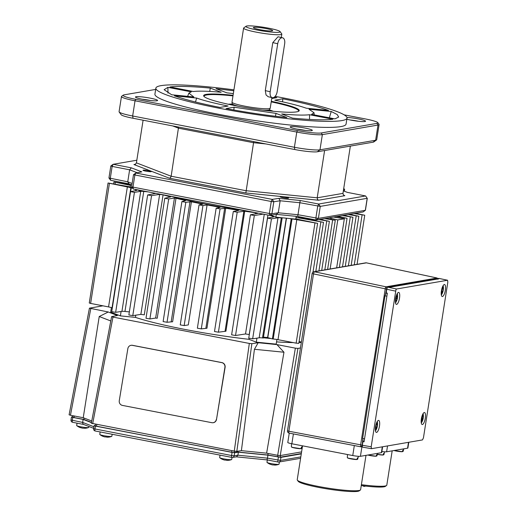 <?xml version="1.0" encoding="UTF-8"?>
<svg xmlns="http://www.w3.org/2000/svg" width="517" height="517" viewBox="0 0 517 517"><rect width="100%" height="100%" fill="white"/><g stroke="black" fill="none" stroke-linecap="round" stroke-linejoin="round"><path stroke-width="0.78" d="M395.899 298.574L397.095 298.826A12.169 9.325 16.7 0 1 396.882 300.034A12.182 8.059 -171.4 0 1 396.584 300.61A12.182 8.059 -171.4 0 1 396.216 301.152A12.169 8.026 -137.3 0 0 396.397 300.009L395.479 299.569L396.397 300.009M396.19 299.905A12.169 8.052 -171.4 0 1 395.395 300.713M395.563 298.955A12.169 6.753 -14.8 0 0 396.087 298.348A12.162 10.288 109.2 0 0 396.242 297.637A12.169 8.026 -137.3 0 0 396.022 296.713M376.37 425.174L377.261 425.168A12.169 0.666 -0.6 0 0 377.481 425.084A12.182 11.988 60.9 0 1 377.19 426.932A12.169 1.965 -161.5 0 1 376.958 427.126L375.568 426.628M376.014 427.41L376.712 427.662A12.162 9.707 10.6 0 0 376.958 427.126M376.712 427.662A12.169 11.975 60.9 0 1 376.176 429.149A12.182 1.965 -161.5 0 1 375.568 429.252A12.169 10.683 -92.8 0 0 376.072 427.772A12.162 6.068 39.6 0 0 375.988 427.294A12.169 1.965 -161.5 0 1 375.471 427.288M131.383 345.278A4.071 3.858 84.7 0 1 132.514 345.317L221.955 362.611A4.071 3.858 84.7 0 1 225.102 367.348L216.513 419.41A4.071 3.858 84.7 0 1 212.991 422.738M216.319 419.423A4.071 3.858 84.7 0 1 211.854 422.693L122.419 405.406A4.071 3.858 84.7 0 1 119.272 400.662L127.854 348.607A4.071 3.858 84.7 0 1 132.32 345.337L221.761 362.624A4.071 3.858 84.7 0 1 224.908 367.367L216.513 419.41M269.777 464.072A12.182 7.154 -73.3 0 0 269.964 464.156A12.182 7.154 -73.3 0 0 270.294 464.279A12.182 7.154 -73.3 0 0 270.837 464.408A12.169 9.926 90.5 0 0 272.097 464.809A12.162 11.891 139.2 0 0 272.808 464.938A12.169 7.148 -73.3 0 0 273.771 464.925A12.182 9.939 90.5 0 0 275.309 465.048A12.169 6.689 82.5 0 1 274.876 465.08A12.169 6.689 82.5 0 1 274.424 465.061L274.424 465.009M267.334 459.962L266.966 462.308A6.107 0.672 8.9 0 0 267.056 462.45A6.107 0.672 8.9 0 0 268.026 462.87A6.107 0.672 8.9 0 0 276.421 464.344A6.107 0.672 8.9 0 0 278.909 464.311A6.107 0.672 8.9 0 0 279.038 464.201L279.387 461.952M83.631 424.444L82.862 423.85L82.655 422.421L71.01 419.978A2.036 2.036 0 0 0 72.632 422.292A2.036 0.659 101.1 0 0 72.71 422.299M301.282 453.894L280.912 457.396L267.942 455.154L238.376 452.201L234.621 452.782L234.149 455.781A2.036 1.913 81.2 0 1 232.572 457.422L236.515 456.815L237.904 455.199L234.149 455.781L231.61 455.522L93.596 428.677A2.036 2.036 0 0 0 95.225 430.991A2.036 0.627 100.9 0 0 95.296 430.991M267.005 459.884L267.47 458.152L237.904 455.199L238.376 452.201M91.419 423.249L234.272 451.102L236.818 451.36L241.394 450.65L254.435 349.285L258.19 342.719L251.869 343.695L249.323 343.437L112.965 317.076L111.711 316.598L117.417 315.506L108.266 311.984L89.435 308.177L102.915 305.825M89.435 308.171L69.097 414.815L70.454 415.248L83.237 417.717L99.232 316.52L108.266 311.984M279.225 455.535L280.246 455.567L297.921 348.406L295.362 348.154L277.694 455.309L279.225 455.535M295.834 218.769A6.107 0.672 8.9 0 0 298.981 219.551L317.606 223.357L296.79 219.686A6.107 0.672 8.9 0 0 292.002 218.995A116.092 12.738 -171.1 0 1 291.187 218.917L272.394 338.919L267.787 337.659L286.489 218.213M220.035 455.122L219.647 457.584A6.107 0.672 8.9 0 0 219.738 457.732A6.107 0.672 8.9 0 0 219.764 457.745A6.107 0.672 8.9 0 0 226.86 459.38A6.107 0.672 8.9 0 0 231.59 459.587A6.107 0.672 8.9 0 0 231.719 459.477L232.043 457.435M219.738 457.732A12.221 12.221 0 0 0 222.64 459.432A12.182 2.753 -72.3 0 0 222.698 459.451A12.169 11.872 81.1 0 0 224.178 459.949A12.162 10.185 114.9 0 0 224.242 459.968A12.162 10.185 114.9 0 0 224.779 460.091A12.169 2.753 -72.3 0 0 225.179 460.02A12.182 11.885 81.1 0 0 227.008 460.259A12.169 2.288 87.4 0 1 226.724 460.343A12.169 2.288 87.4 0 1 226.711 460.343L226.704 460.24M100.149 431.941L99.762 434.409A6.107 0.672 8.9 0 0 99.852 434.551A6.107 0.672 8.9 0 0 99.955 434.623A6.107 0.672 8.9 0 0 107.323 436.245A6.107 0.672 8.9 0 0 111.704 436.406A6.107 0.672 8.9 0 0 111.834 436.296L112.15 434.261M102.657 436.199A12.182 3.445 -72.5 0 0 102.78 436.264A12.182 3.445 -72.5 0 0 102.902 436.303A12.169 11.704 84.4 0 0 104.369 436.794A12.162 10.54 116.1 0 0 104.99 436.93A12.169 3.438 -72.5 0 0 105.481 436.871A12.182 11.717 84.4 0 0 107.284 437.098A12.169 2.973 86.9 0 1 106.929 437.169A12.169 2.973 86.9 0 1 106.896 437.169L106.89 437.072M77.039 423.158L76.665 425.517A6.107 0.672 8.9 0 0 76.755 425.659A6.107 0.672 8.9 0 0 78.39 426.273A6.107 0.672 8.9 0 0 86.927 427.604A6.107 0.672 8.9 0 0 88.607 427.52A6.107 0.672 8.9 0 0 88.737 427.41L88.885 426.486M80.73 427.675L80.717 427.708A12.169 8.136 -61.6 0 1 79.883 427.456A12.169 8.136 -61.6 0 1 79.689 427.372A12.182 8.718 -73.2 0 0 80.335 427.585A12.182 8.718 -73.2 0 0 80.995 427.727A12.169 8.595 91 0 0 82.093 428.076A12.162 12.053 -168.3 0 0 82.817 428.186A12.169 8.711 -73.2 0 0 83.98 428.192A12.182 8.608 91 0 0 85.311 428.25A12.169 8.246 79.1 0 1 85.137 428.263A12.169 8.246 79.1 0 1 84.219 428.25L84.219 428.225M425.304 418.182A6.107 1.874 -79.1 0 1 422.182 424.515A6.107 1.874 -79.1 0 1 421.374 418.854A6.107 1.874 -79.1 0 1 424.502 412.521A6.107 1.874 -79.1 0 1 425.304 418.182M445.35 290.179A6.107 1.874 -79.1 0 1 442.222 296.519A6.107 1.874 -79.1 0 1 441.421 290.858A6.107 1.874 -79.1 0 1 444.542 284.518A6.107 1.874 -79.1 0 1 445.35 290.179M399.518 298.063A6.107 1.874 -79.1 0 1 396.397 304.403A6.107 1.874 -79.1 0 1 395.595 298.742A6.107 1.874 -79.1 0 1 398.717 292.402A6.107 1.874 -79.1 0 1 399.518 298.063M379.478 426.066A6.107 1.874 -79.1 0 1 376.35 432.399A6.107 1.874 -79.1 0 1 375.549 426.738A6.107 1.874 -79.1 0 1 378.67 420.405A6.107 1.874 -79.1 0 1 379.478 426.066M423.455 437.802L422.486 439.915L371.529 448.685L371.187 446.798L395.977 289.669L396.533 289.003L447.567 280.24L447.832 282.127L423.455 437.802M371.187 446.798L362.352 445.273L362.327 446.656L362.624 447.16L371.393 448.659M396.533 289.003L387.75 287.161L387.194 287.827L386.781 289.274L395.563 291.116M438.965 278.411L447.489 280.24M291.536 446.959A5.06 0.556 8.9 0 0 295.155 448.09A5.06 0.556 8.9 0 0 300.926 448.711L301.514 447.069A5.396 0.595 8.9 0 0 302.038 446.979L301.67 448.472L301.146 448.562A5.26 0.575 -171.1 0 1 294.858 447.871A5.26 0.575 -171.1 0 1 291.355 446.772L291.562 443.709M376.163 456.22L367.858 455.031A5.06 0.556 8.9 0 0 376.118 456.214L376.706 454.579A5.396 0.595 8.9 0 0 377.229 454.488L376.867 455.981L376.344 456.065A5.26 0.575 -171.1 0 1 370.056 455.374A5.26 0.575 -171.1 0 1 368.214 454.966M383.103 455.025L377.313 454.411A5.06 0.556 8.9 0 0 383.058 455.018L383.646 453.383A5.396 0.595 8.9 0 0 384.17 453.293L383.801 454.786L383.278 454.87A5.26 0.575 -171.1 0 1 377.352 454.249M365.991 455.354L360.614 489.677A32.08 3.522 -171.1 0 1 360.362 490.032A32.08 3.522 -171.1 0 1 318.608 486.491A32.08 3.522 -171.1 0 1 297.365 480.17A32.08 3.522 -171.1 0 1 297.23 479.75L302.542 445.835M297.365 480.17L298.212 481.314A31.059 3.406 8.9 0 0 318.782 487.434A31.059 3.406 8.9 0 0 359.205 490.866L360.362 490.032M386.283 292.952L385.456 294.748L386.826 288.014L386.018 286.812L314.485 271.787L366.417 262.856L437.091 278.023L437.472 278.534L437.091 278.023L386.018 286.812L385.469 287.478L360.62 444.943L360.944 446.824L362.314 446.591M360.582 446.32L360.944 446.824L362.087 445.997L362.811 439.392L363.199 441.563M392.177 450.843L386.8 485.172A32.08 3.522 -171.1 0 1 386.548 485.528A32.08 3.522 -171.1 0 1 361.396 484.675M347.482 457.771A5.06 0.556 8.9 0 0 351.101 458.909A5.06 0.556 8.9 0 0 356.872 459.529L357.46 457.888A5.396 0.595 8.9 0 0 357.984 457.797L357.615 459.29L357.092 459.38A5.26 0.575 -171.1 0 1 350.81 458.689A5.26 0.575 -171.1 0 1 347.301 457.59L347.508 454.527M402.349 451.716L394.044 450.527A5.06 0.556 8.9 0 0 402.31 451.709L402.892 450.074A5.396 0.595 8.9 0 0 403.415 449.984L403.053 451.477L402.53 451.561A5.26 0.575 -171.1 0 1 396.242 450.869A5.26 0.575 -171.1 0 1 394.4 450.462M422.253 417.077L423.068 417.057A12.169 2.604 -4 0 0 423.32 416.702A12.182 11.594 34.9 0 1 423.268 417.607A12.182 11.594 34.9 0 1 423.139 418.505A12.169 3.903 -164.3 0 1 422.874 418.964L421.433 418.505M421.329 419.151L422.647 419.571A12.162 10.779 7 0 0 422.874 418.964M422.647 419.571A12.169 11.581 34.9 0 1 422.202 421.032A12.182 3.903 -164.3 0 1 421.555 421.452A12.169 10.282 -110.7 0 0 421.969 420.017A12.162 4.44 34.5 0 0 421.84 419.636A12.169 3.903 -164.3 0 1 421.245 419.83M442.242 289.287L443.134 289.287A12.169 0.666 -0.6 0 0 443.353 289.197A12.182 11.988 60.9 0 1 443.063 291.052A12.169 1.965 -161.5 0 1 442.83 291.239L441.44 290.741M441.88 291.53L442.584 291.775A12.162 9.707 10.6 0 0 442.83 291.239M442.584 291.775A12.169 11.975 60.9 0 1 442.048 293.268A12.182 1.965 -161.5 0 1 441.44 293.372A12.169 10.683 -92.8 0 0 441.945 291.885A12.162 6.068 39.6 0 0 441.861 291.407A12.169 1.965 -161.5 0 1 441.344 291.401M233.07 95.322A48.372 5.306 8.9 0 0 203.847 96.259A48.372 5.306 8.9 0 0 235.888 105.798A48.372 5.306 8.9 0 0 298.839 111.136A48.372 5.306 8.9 0 0 271.302 101.306M271.212 101.868A47.861 5.254 -171.1 0 1 298.639 111.026A47.861 5.254 -171.1 0 1 298.496 111.336M324.605 150.525L317.199 197.811L317.457 199.349L318.517 200.228L344.82 195.697L343.378 194.89L342.958 193.377L317.199 197.811L246.034 190.708L171.153 176.232L136.417 162.861L135.557 164.18L133.929 164.542L169.395 178.191L245.853 192.97L253.55 142.705L265.861 143.939M178.578 127.066L171.153 176.232L170.507 177.635L169.395 178.191M247.837 211.156A93.176 10.224 -171.1 0 1 206.451 204.273A93.176 10.224 -171.1 0 1 171.179 196.337M233.93 89.848A96.744 10.618 8.9 0 0 155.856 88.155L154.919 94.152A96.744 10.618 8.9 0 0 219.395 114.47A96.744 10.618 8.9 0 0 346.073 124.086L347.01 118.089A96.744 10.618 8.9 0 0 282.528 97.771A96.744 10.618 8.9 0 0 275.141 96.382M155.856 88.155A96.744 10.618 8.9 0 0 220.339 108.467A96.744 10.618 8.9 0 0 347.01 118.089M350.074 119.957A9.164 1.008 -171.1 0 1 357.118 120.991A9.164 1.008 -171.1 0 1 358.546 121.282M346.836 119.214A11.2 1.228 8.9 0 0 350.881 120.118A11.2 1.228 8.9 0 0 365.461 121.353A11.2 1.228 8.9 0 0 358.087 118.878A11.2 1.228 8.9 0 0 346.933 117.424M296.836 129.114A9.164 1.008 -171.1 0 1 303.88 130.148A9.164 1.008 -171.1 0 1 305.308 130.446M297.65 129.276A11.2 1.228 8.9 0 0 312.229 130.517A11.2 1.228 8.9 0 0 304.849 128.035A11.2 1.228 8.9 0 0 290.231 127.072A11.2 1.228 8.9 0 0 297.65 129.276M142.091 99.199A9.164 1.008 -171.1 0 1 149.135 100.233A9.164 1.008 -171.1 0 1 150.563 100.524M142.905 99.361A11.2 1.228 8.9 0 0 157.485 100.595A11.2 1.228 8.9 0 0 150.104 98.12A11.2 1.228 8.9 0 0 135.486 97.151A11.2 1.228 8.9 0 0 142.905 99.361M145.788 171.146A4.207 0.459 -171.1 0 1 142.983 170.261A4.207 0.459 -171.1 0 1 148.495 170.681A4.207 0.459 -171.1 0 1 151.3 171.566A4.207 0.459 -171.1 0 1 145.788 171.146M283.038 197.681A4.207 0.459 -171.1 0 1 280.233 196.796A4.207 0.459 -171.1 0 1 285.746 197.216A4.207 0.459 -171.1 0 1 288.551 198.101A4.207 0.459 -171.1 0 1 283.038 197.681M276.317 214.368L275.884 217.153L295.776 219.137L296.215 216.345M136.973 189.72L139.978 190.883L140.062 190.321M343.359 190.844L347.359 192.382L365.597 195.949L318.672 204.021L300.215 200.493L278.857 198.36L272.226 199.388L135.822 173.014L141.813 171.87L131.396 167.857L129.625 169.815L137.244 172.743M131.396 167.857L113.152 164.29L112.15 166.396L129.625 169.815L127.751 181.81L108.945 177.971L110.825 165.976L112.15 166.396L110.27 178.397L110.644 180.291L128.888 183.858L127.751 181.81L132.119 183.496M110.845 165.951L113.152 164.29L136.831 160.218M343.527 189.784L344.626 189.539L343.753 188.337M135.822 173.014L133.515 174.681L135.822 173.014L134.853 175.127L132.979 187.128L133.315 189.015L269.719 215.389L276.349 214.361L297.708 216.494L316.171 220.022L315.861 218.142L317.742 206.141L318.672 204.021L320.262 206.393L367.186 198.315L365.597 195.949L367.186 198.315L365.312 210.316L318.382 218.387L298.173 214.762L278.275 212.778L271.923 213.754L269.376 213.502L132.979 187.128L131.615 186.702L133.496 174.701L271.257 201.501L273.803 201.759L280.156 200.777L300.054 202.761L320.262 206.393L318.382 218.387L316.171 220.022L363.096 211.951L365.416 210.264L367.296 198.263M300.215 200.493L297.708 216.494M278.857 198.36L280.156 200.777L278.275 212.778L276.349 214.361M204.112 96.556A47.861 5.254 -171.1 0 1 204.073 96.214A47.861 5.254 -171.1 0 1 232.986 95.878M344.128 114.832L365.28 118.923A18.942 2.081 -171.1 0 1 377.83 122.652A18.942 2.081 -171.1 0 1 376.893 123.389L321.244 132.966A18.942 2.081 -171.1 0 1 297.456 130.588L135.706 99.316A18.942 2.081 -171.1 0 1 123.233 95.134A18.942 2.081 -171.1 0 1 124.093 94.85L155.656 89.422M123.233 95.134L121.611 96.298A20.37 2.236 8.9 0 0 121.456 96.517A20.37 2.236 8.9 0 0 135.027 100.796L296.784 132.068A20.37 2.236 8.9 0 0 322.356 134.62L378.005 125.049A20.37 2.236 8.9 0 0 379.097 124.519A20.37 2.236 8.9 0 0 379.013 124.254L377.83 122.652M167.896 87.347L164.122 89.693L171.631 94.76L193.849 96.976L188.873 93.15L191.277 91.864L167.896 87.347L167.986 93.099M196.628 98.049L174.41 95.826C184.782 99.561 199.995 103.426 220.048 107.426L228.094 106.037C214.406 103.29 203.918 100.621 196.628 98.049L195.51 102.004M234.091 107.2L226.045 108.583C246.764 112.467 267.037 115.459 286.857 117.566L276.013 113.391L234.091 107.2L233.858 110.018M281.707 113.96L292.551 118.135C311.48 119.899 324.935 120.267 332.909 119.246L309.528 114.729C303.88 115.394 294.6 115.136 281.707 113.96M311.589 114.373L334.971 118.891L338.674 117.023L337.207 114.548L331.235 111.478L309.017 109.261L314.045 112.745L311.589 114.373M328.457 110.412C318.084 106.676 302.872 102.812 282.818 98.818L274.773 100.201C288.46 102.954 298.949 105.617 306.238 108.195L328.457 110.412M271.735 98.534L276.821 97.655L274.275 97.183M233.781 90.779L216.009 88.672L226.853 92.847L233.341 93.583M210.316 88.103C191.387 86.339 177.932 85.971 169.957 86.992L193.339 91.509C198.987 90.85 208.267 91.102 221.16 92.278L210.316 88.103L209.702 91.419M275.458 116.267L276.013 113.391M309.528 119.433L309.528 114.729M329.342 117.805L331.235 111.478M132.598 188.039L130.265 187.141L130.672 184.543M146.137 191.497L139.978 190.883M275.884 217.153L270.843 215.214M128.888 183.858L131.88 185.008M136.417 162.861L143.099 120.203M253.757 141.593L253.55 142.705L178.669 128.229L172.659 125.915M342.958 193.377L350.364 146.091M119.156 111.982L121.185 114.729A17.921 1.965 8.9 0 0 133.056 118.264L294.813 149.536A17.921 1.965 8.9 0 0 317.315 151.778L372.964 142.207A17.921 1.965 8.9 0 0 373.785 141.942L376.557 139.945A20.37 2.236 -171.1 0 1 375.626 140.249L319.978 149.82A20.37 2.236 -171.1 0 1 294.399 147.267L132.649 115.995A20.37 2.236 -171.1 0 1 119.156 111.982A20.37 2.236 -171.1 0 1 119.072 111.717L121.456 96.517M282.553 101.83L282.818 98.818M379.097 124.519L376.719 139.719A20.37 2.236 -171.1 0 1 376.557 139.945M291.187 218.917L289.811 218.542M301.43 217.205A97.758 10.728 -171.1 0 1 299.285 217.088L298.58 217.146L299.905 217.567L323.5 222.342L296.047 217.405M320.088 219.35L329.387 221.328L318.685 219.589M325.981 218.336L335.281 220.313L324.579 218.575M333.465 217.05L344.335 218.788L337.788 219.919L328.883 217.838M337.769 216.306L347.062 218.29L336.36 216.552M343.656 215.292L352.956 217.276L342.254 215.537M349.55 214.277L358.85 216.261L348.148 214.523M355.444 213.269L364.743 215.246L354.035 213.508M148.159 191.885L143.752 191.445A6.107 0.672 8.9 0 0 140.721 191.355L134.446 192.324L130.53 191.639L136.527 190.463A6.107 0.672 8.9 0 0 136.824 190.308A6.107 0.672 8.9 0 0 136.068 189.849A116.092 12.738 -171.1 0 1 135.622 189.687L137.07 189.758M263.218 214.128L254.332 215.505L250.415 214.82L257.828 213.366L255.514 212.72A97.758 10.728 -171.1 0 1 244.722 211.22L237.206 212.19L233.29 211.511L238.589 210.464L237.62 210.16A97.758 10.728 -171.1 0 1 225.735 208.261L220.08 208.881L216.164 208.196L220.048 207.42L219.266 207.155A97.758 10.728 -171.1 0 1 207.084 204.932L202.948 205.572L199.039 204.887L202.884 204.118A97.758 10.728 -171.1 0 1 191.419 201.772L185.823 202.257L181.906 201.572L185.745 200.531A97.758 10.728 -171.1 0 1 176.013 198.257L174.442 198.063L168.697 198.948L164.781 198.263L170.636 196.899A97.758 10.728 -171.1 0 1 163.075 194.844L159.656 194.386L151.571 195.633L147.655 194.954L155.798 193.364M281.849 217.747L282.146 218.019A116.092 12.738 -171.1 0 1 281.287 217.928A6.107 0.672 8.9 0 0 277.978 217.806L271.457 218.814L267.541 218.129L273.325 216.991A6.107 0.672 8.9 0 0 273.622 216.836A6.107 0.672 8.9 0 0 273.008 216.436L270.126 215.324M130.542 185.383L113.953 181.978L130.627 184.86M132.714 188.201L131.208 187.988A116.092 12.738 -171.1 0 1 130.84 187.839A6.107 0.672 8.9 0 0 127.35 186.928L108.059 182.992L128.203 186.534A6.107 0.672 8.9 0 0 130.31 186.895M441.369 291.2L441.861 291.407M441.68 289.507A12.169 0.666 -0.6 0 0 442.164 289.455A12.162 7.897 153.3 0 0 442.41 288.919A12.169 10.683 -92.8 0 0 442.39 287.323A12.182 0.666 -0.6 0 0 442.998 287.219A12.169 11.975 60.9 0 1 443.05 288.809L442.416 288.809M443.134 289.287A12.162 7.878 -172.5 0 0 443.05 288.809M442.048 293.268L441.55 293.087M443.063 291.052L441.479 290.483M421.297 419.397L421.84 419.636M421.536 417.949A12.169 2.604 -4 0 0 422.027 417.736A12.162 8.97 144.1 0 0 422.253 417.122A12.169 10.282 -110.7 0 0 422.156 415.662M422.208 415.519A12.182 2.604 -4 0 0 422.796 415.132A12.169 11.581 34.9 0 1 422.938 416.676L422.247 416.696M423.068 417.057A12.162 6.249 -175 0 0 422.938 416.676M422.202 421.032L421.743 420.89M423.139 418.505L421.529 417.994M381.869 451.515A6.107 0.672 8.9 0 0 386.613 451.8L407.564 448.2A6.107 0.672 8.9 0 0 407.894 448.039L408.798 442.274M361.26 485.56A31.059 3.406 8.9 0 0 385.391 486.355L386.548 485.528M289.255 433.136L287.788 442.487A6.107 0.672 8.9 0 0 291.859 443.767L352.756 455.542A6.107 0.672 8.9 0 0 360.427 456.311L381.378 452.705A6.107 0.672 8.9 0 0 381.708 452.543L382.606 446.778M437.563 278.934L437.615 278.585L438.752 278.825L391.065 287.025L437.776 278.993L435.87 278.605L389.023 286.967M364.543 438.817L386.89 296.151L364.543 438.836L362.637 438.448L362.811 439.392M386.878 296.176L384.978 295.808L362.637 438.448M385.456 294.748L384.978 295.808M391.078 287.006L389.178 286.638M437.35 278.172L437.608 278.605L438.817 278.379M391.065 287.025L387.75 287.161M386.781 289.274L386.205 292.939L387.356 293.158L386.89 296.151M364.543 438.836L364.078 441.828L362.928 441.608L364.104 441.647M362.352 445.273L362.928 441.608M147.655 194.954L128.862 314.95L132.779 315.635L140.863 314.388L144.282 314.847L163.075 194.844M130.53 191.639L111.737 311.641L115.653 312.326L121.934 311.357A6.107 0.672 -171.1 0 1 124.959 311.447L129.347 311.88M120.946 183.012L121.056 182.327M115.058 184.02L115.31 182.404M108.059 182.992L89.267 302.994L90.624 303.421L109.417 183.419M90.624 303.421L108.557 306.924A6.107 0.672 -171.1 0 1 112.047 307.835A116.092 12.738 8.9 0 0 112.318 307.951M130.646 191.587L131.208 187.988M135.467 190.663L135.622 189.687M115.653 312.326L134.446 192.324M132.779 315.635L151.571 195.633M164.781 198.263L145.988 318.265L149.904 318.944L168.697 198.948M149.904 318.944L155.649 318.058L157.226 318.252L176.013 198.257M181.906 201.572L163.12 321.574L167.03 322.259L185.823 202.257M167.03 322.259L172.626 321.768L191.419 201.772M199.039 204.887L180.246 324.883L184.162 325.568L202.948 205.572M184.162 325.568L188.298 324.928L207.084 204.932M216.164 208.196L197.371 328.198L201.287 328.877L220.08 208.881M201.287 328.877L206.942 328.256L225.735 208.261M233.29 211.511L214.497 331.507L218.413 332.192L237.206 212.19M218.413 332.192L225.929 331.223L244.722 211.22M250.415 214.82L231.622 334.822L235.539 335.501L254.332 215.505M235.539 335.501L245.523 333.963L249.31 334.544M267.541 218.129L248.755 338.131L252.664 338.816L271.457 218.814M252.664 338.816L259.185 337.808A6.107 0.672 -171.1 0 1 262.5 337.924A116.092 12.738 8.9 0 0 263.353 338.015L282.146 218.019M272.394 338.919A116.092 12.738 8.9 0 0 273.209 338.997A6.107 0.672 -171.1 0 1 277.997 339.682L296.144 343.152L314.937 223.15M296.144 343.152L298.813 343.353L317.606 223.357M299.091 341.575L301.392 342.015M313.011 272.084L320.831 222.142M318.931 270.889L326.725 221.127M324.818 269.88L332.612 220.113M331.022 219.318L331.132 218.626M330.111 268.969L337.788 219.919M336.657 267.838L344.335 218.788M344.29 218.781L344.4 218.084M342.5 266.837L350.293 217.069M348.387 265.822L356.181 216.061M354.281 264.807L362.074 215.046M276.931 339.495L276.201 344.141L256.309 342.157L248.968 339.326A97.758 10.728 -171.1 0 1 135.441 317.38L120.403 315.881L110.696 312.139L111.401 307.609M120.403 315.881L121.094 311.486M135.441 317.38L135.79 315.17M248.968 339.326L249.129 338.325M256.309 342.157L256.936 338.157M271.024 338.545L263.386 337.782M301.321 342.448A97.758 10.728 -171.1 0 1 298.942 342.538M293.139 342.577A97.758 10.728 -171.1 0 1 276.556 341.892M295.362 348.154L276.938 344.593L283.969 352.232L266.623 453.17L277.694 455.309M297.921 348.406L300.455 347.973M301.592 451.89L280.246 455.567M266.623 453.17L241.394 450.65M254.435 349.285L283.969 352.232M276.938 344.593L258.19 342.719M99.232 316.52L110.787 320.967M83.237 417.717L91.755 420.993M286.295 218.193L267.657 337.233A5.092 0.556 -171.1 0 1 263.489 337.136M72.916 415.72L72.697 417.116L74.054 417.549L83.844 419.442L84.064 418.033M83.844 419.442L91.49 422.383M95.399 424.257L95.167 425.769L96.524 426.195L231.635 452.317L234.188 452.575L237.562 451.994L237.678 451.225M237.562 451.994L267.877 455.018L268.123 453.461M267.877 455.018L280.227 457.17L301.333 453.538M234.621 452.782L95.425 426.105L94.068 425.678L95.218 425.42M91.444 422.622L83.127 419.423L82.655 422.421L93.9 426.751M83.127 419.423L72.8 417.4L71.475 416.98L72.755 416.728M267.942 455.154L267.47 458.152L280.447 460.395A2.036 1.926 80.2 0 1 278.23 462.03A2.036 0.595 -79.2 0 1 278.159 462.03A2.036 0.595 -79.2 0 1 277.881 461.526A2.036 0.595 -79.2 0 1 277.92 460.149L278.392 457.151M376.176 429.149L375.678 428.974M375.807 425.394A12.169 0.666 -0.6 0 0 376.292 425.336A12.162 7.897 153.3 0 0 376.538 424.8A12.169 10.683 -92.8 0 0 376.518 423.203A12.182 0.666 -0.6 0 0 377.126 423.1A12.169 11.975 60.9 0 1 377.177 424.69L376.544 424.696M377.19 426.932L375.613 426.37M375.497 427.081L375.988 427.294M377.261 425.168A12.162 7.878 -172.5 0 0 377.177 424.69M396.041 296.622L397.153 296.558A12.169 6.753 -14.8 0 0 397.431 295.614A12.182 9.332 16.7 0 1 397.528 297.094L396.035 296.771M397.528 297.094A12.169 8.052 -171.4 0 1 397.256 298.115L396.19 297.889M396.882 300.034L396.119 299.873M396.352 295.608A12.182 6.76 -14.8 0 0 396.565 295.201A12.169 9.325 16.7 0 1 396.94 296.454L396.074 296.512M397.095 298.826A12.162 12.098 -30.1 0 0 397.256 298.115M269.603 109.546A18.942 2.081 -171.1 0 1 269.583 109.604A18.942 2.081 -171.1 0 1 266.184 110.192A18.942 2.081 -171.1 0 1 262.52 110.056M238.757 106.34A18.942 2.081 -171.1 0 1 232.172 103.743L232.004 102.192A19.349 2.126 -171.1 0 1 232.004 102.127L243.591 28.125A19.349 2.126 8.9 0 0 256.775 32.241A19.349 2.126 8.9 0 0 278.333 34.775A19.349 2.126 8.9 0 0 281.823 34.116A19.349 2.126 8.9 0 0 281.746 33.864L280.052 31.576A17.313 1.9 -171.1 0 1 277.002 32.39A17.313 1.9 -171.1 0 1 256.82 29.954A17.313 1.9 -171.1 0 1 246.053 26.251A17.313 1.9 -171.1 0 1 249.045 25.85A17.313 1.9 -171.1 0 1 267.425 27.944A17.313 1.9 -171.1 0 1 280.052 31.576M271.884 97.59L270.236 108.111A19.349 2.126 -171.1 0 1 270.217 108.176A19.349 2.126 -171.1 0 1 266.746 108.777A19.349 2.126 -171.1 0 1 245.452 106.295A19.349 2.126 -171.1 0 1 232.004 102.192M246.053 26.251L243.746 27.912A19.349 2.126 8.9 0 0 243.591 28.125M266.042 94.934L268.155 96.718L272.285 97.687A6.107 3.412 -76.8 0 1 270.546 95.988A6.107 3.412 -76.8 0 1 270.197 91.755L265.286 90.604L266.042 94.934M265.286 90.604L272.802 42.607L277.713 43.751A6.107 3.412 -76.8 0 1 282.579 37.786A6.107 3.412 -76.8 0 1 284.318 39.479A6.107 3.412 -76.8 0 1 284.673 43.719L277.151 91.722A6.107 3.412 -76.8 0 1 272.285 97.687M282.579 37.786L278.017 36.778L272.802 42.607M257.453 29.146A9.778 1.073 -171.1 0 1 253.375 27.679A9.778 1.073 -171.1 0 1 258.377 27.453A9.778 1.073 -171.1 0 1 268.588 29.094A9.778 1.073 -171.1 0 1 272.646 30.697A9.778 1.073 -171.1 0 1 267.115 30.736A9.778 1.073 -171.1 0 1 257.453 29.146M270.43 110.987A21.384 2.346 8.9 0 0 269.441 110.573M269.531 109.979A24.441 2.682 -171.1 0 1 270.611 110.308A24.441 2.682 -171.1 0 1 273.17 111.265M228.243 104.234A24.441 2.682 -171.1 0 1 232.107 104.117M232.01 104.712A21.384 2.346 8.9 0 0 230.937 104.802M277.713 43.751L270.197 91.755M72.8 417.4L72.335 420.399A2.036 0.659 101.1 0 0 72.315 421.788A2.036 0.659 101.1 0 0 72.632 422.292L83.541 424.431M95.425 426.105L94.954 429.104A2.036 0.627 100.9 0 0 94.921 430.487A2.036 0.627 100.9 0 0 95.225 430.991L231.875 457.409A2.036 0.627 -79.1 0 1 231.577 456.905A2.036 0.627 -79.1 0 1 231.61 455.522L232.075 452.524M231.946 457.409A2.036 0.627 -79.1 0 1 231.875 457.409A2.036 2.036 0 0 0 232.572 457.422A2.036 1.913 81.2 0 1 231.946 457.409M267.05 459.891L278.094 462.004M249.323 343.437L234.272 451.102M360.808 446.798L289.184 433.11A2.036 0.595 -79.2 0 1 289.119 433.11A2.036 0.595 -79.2 0 1 288.841 432.606A2.036 0.595 -79.2 0 1 288.88 431.23L287.484 430.79A2.036 2.036 0 0 0 289.119 433.11L360.872 446.824M313.942 272.459A2.036 0.588 -78.1 0 1 314.485 271.787A2.036 1.926 80.2 0 0 313.793 271.774A2.036 2.036 0 0 0 312.126 273.467L313.515 273.9A2.036 0.588 -78.1 0 1 313.942 272.459M343.74 188.421L344.529 189.59L344.277 191.2M272.226 199.388L273.803 201.759L271.923 213.754L269.719 215.389L269.376 213.502L271.257 201.501L272.226 199.388M135.376 164.29L133.929 164.542M344.82 195.697L343.857 195.329M245.853 192.97L318.517 200.228M372.964 142.207L375.626 140.249L378.005 125.049L376.893 123.389M321.244 132.966L322.356 134.62L319.978 149.82L317.315 151.778M297.456 130.588L296.784 132.068L294.399 147.267L294.813 149.536M135.706 99.316L135.027 100.796L132.649 115.995L133.056 118.264M293.404 433.925L291.859 443.767M354.319 445.57L352.756 455.542M361.939 446.649L360.427 456.311M408.482 442.326L407.564 448.2M387.537 445.932L386.613 451.8M361.919 445.072L288.88 431.23L313.515 273.9L386.354 289.055M437.175 278.023L366.495 262.856A2.036 2.036 0 0 0 365.726 262.843A2.036 1.926 -99.8 0 1 366.417 262.856A2.036 0.653 -77.9 0 1 366.495 262.856A2.036 0.653 -77.9 0 1 366.572 262.888M313.024 272.097A2.036 1.926 80.2 0 1 313.793 271.774L365.726 262.843M437.905 279.225L437.091 278.023M382.296 446.83L381.378 452.705M108.557 306.924L127.35 186.928M112.047 307.835L130.84 187.839M135.952 190.573L136.068 189.849M121.934 311.357L140.721 191.355M124.959 311.447L143.752 191.445M153.788 193.746L153.904 192.996M140.863 314.388L159.656 194.386M155.649 318.058L174.442 198.063M171.211 321.613L190.004 201.611M219.202 207.582L219.266 207.155M205.882 328.172L224.675 208.17M237.542 210.665L237.62 210.16M225.069 331.164L243.862 211.162M255.34 213.844L255.514 212.72M245.523 333.963L264.258 214.329M249.22 334.512L267.929 215.04M272.911 217.069L273.008 216.436M259.185 337.808L277.978 217.806M262.5 337.924L281.287 217.928M273.209 338.997L292.002 218.995M277.997 339.682L296.79 219.686M299.233 217.418L299.285 217.088M306.917 218.937L307.02 218.277M307.958 219.143L308.061 218.471M92.672 423.727L112.965 317.076M70.454 415.248L90.792 308.604M236.818 451.36L251.869 343.695M74.054 417.549L74.299 415.985M96.524 426.195L96.782 424.522M231.635 452.317L231.894 450.643M234.188 452.575L234.414 451.128M277.668 456.912L277.913 455.354M280.227 457.17L280.485 455.522M300.81 456.892L280.447 460.395L280.912 457.396M395.505 302.891A12.221 12.221 0 0 0 397.321 293.475M375.458 430.887A12.221 12.221 0 0 0 377.281 421.478M274.87 465.08A12.221 12.221 0 0 0 278.909 464.311M83.463 424.399L93.655 428.322M236.347 456.841L267.03 459.904L278.159 462.03A2.036 2.036 0 0 0 278.889 462.036L300.59 458.301M111.614 316.643L91.322 423.294M226.717 460.343A12.221 12.221 0 0 0 231.59 459.587M99.852 434.551A12.221 12.221 0 0 0 102.78 436.264M106.929 437.169A12.221 12.221 0 0 0 111.704 436.406M85.131 428.263A12.221 12.221 0 0 0 88.607 427.52M362.624 447.16L371.458 448.685M438.894 278.379L447.567 280.24M301.747 448.401L302.393 445.803M376.945 455.904L377.572 453.357M383.885 454.708L384.603 451.806M312.126 273.467L287.484 430.79M362.772 485.754A2.443 2.443 0 0 0 365.513 486.083M357.693 459.219L358.417 456.311M403.131 451.399L403.764 448.853M421.284 423.003A12.221 12.221 0 0 0 423.106 413.594M441.331 295.007A12.221 12.221 0 0 0 443.153 285.591M344.626 189.539L344.361 191.232M188.86 93.196L187.606 96.356M314.045 112.784L314.187 114.877M363.096 211.951L365.403 210.29M133.315 189.015L131.628 186.727M110.644 180.291L108.958 178.003M356.917 459.529L347.993 458.14L347.301 457.59M300.972 448.711L292.047 447.328L291.355 446.772M76.755 425.659A12.221 12.221 0 0 0 79.883 427.456M119.563 182.747L119.673 182.055M113.675 183.755L113.953 181.978M315.809 271.425L323.5 222.342M321.703 270.417L329.387 221.328M327.597 269.402L335.281 220.313M339.378 267.373L347.062 218.29M345.272 266.358L352.956 217.276M351.166 265.344L358.85 216.261M357.053 264.329L364.743 215.246M94.068 425.678L93.596 428.677M71.475 416.98L71.01 419.978M267.056 462.45A12.221 12.221 0 0 0 269.964 464.156M232.172 103.71L231.965 105.016M281.823 34.116L281.293 37.489M269.583 109.604L270.217 108.176M269.596 109.572L269.389 110.877"/></g></svg>
